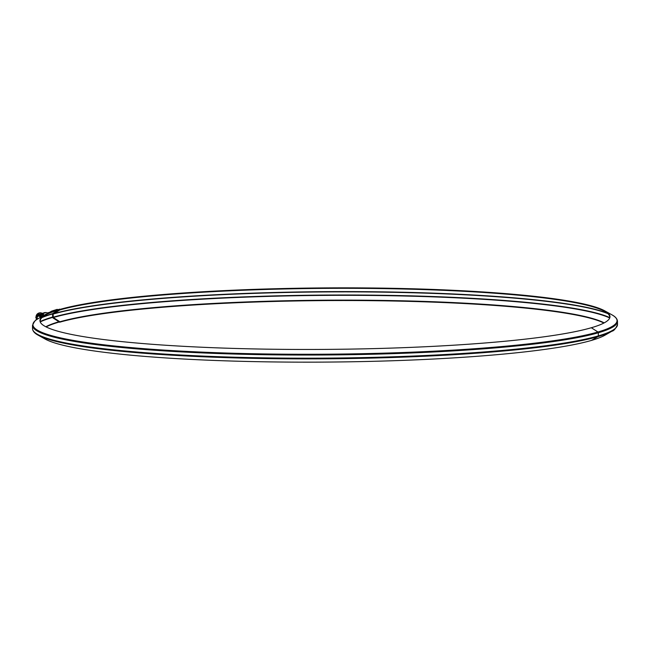 <?xml version="1.0" encoding="UTF-8"?>
<svg xmlns="http://www.w3.org/2000/svg" width="650" height="650" viewBox="0 0 650 650"><rect width="100%" height="100%" fill="white"/><g stroke="black" fill="none" stroke-linecap="round" stroke-linejoin="round"><path stroke-width="0.97" d="M42.282 313.357L44.476 312.666A2.901 2.73 72.4 0 1 45.337 312.544L45.988 312.561A2.901 2.73 72.4 0 1 47.808 313.341M47.897 313.3L51.651 311.131L57.257 309.343L57.517 309.814M51.651 311.131L51.943 311.659M40.82 317.168L38.236 315.811L36.985 317.688L37.505 319.077A2.218 2.088 72.4 0 1 39.041 315.453A2.218 2.088 72.4 0 1 41.047 317.037M37.635 318.996A1.836 1.755 69.7 0 1 38.634 315.941A1.836 1.755 69.7 0 1 40.584 317.298M38.366 314.234L37.448 314.519L35.791 317.525L36.79 319.532A3.079 2.884 72.4 0 1 39.032 314.6L41.722 314.332M37.448 314.519L39.032 314.6A3.079 2.884 72.4 0 1 41.559 316.209L41.787 316.607L41.559 316.209A3.079 2.884 72.4 0 1 41.754 316.631A3.079 2.884 72.4 0 0 41.559 316.209L40.804 314.624L41.665 314.348L37.448 314.519L35.791 317.525L36.79 319.532A3.079 2.884 72.4 0 1 39.032 314.6L40.804 314.624L41.559 316.209A3.079 2.884 72.4 0 0 39.032 314.6L37.448 314.519M43.916 315.388A4.444 4.168 -107.6 0 0 36.002 317.078M36.164 318.362A4.444 4.168 -107.6 0 0 36.692 319.589M44.102 315.291A4.444 4.168 -107.6 0 0 39.008 313.016M38.163 314.291L41.828 314.169L42.754 316.054M41.828 314.169L42.575 316.16M40.641 322.757A284.789 30.753 179.6 0 1 45.24 315.226A284.789 30.753 179.6 0 1 58.849 309.944M45.809 326.763A284.789 30.753 179.6 0 1 58.939 321.758M591.427 340.429L597.976 336.619A291.574 31.492 -0.4 0 0 611.91 331.216L605.028 335.156A284.537 30.729 -0.4 0 1 591.427 340.429A285.049 30.786 179.6 0 1 300.3 362.148A285.049 30.786 179.6 0 1 45.151 339.056L38.212 335.205A292.086 31.541 179.6 0 0 299.658 358.873A292.086 31.541 179.6 0 0 597.976 336.619A0.853 0.796 -106.2 0 0 598.366 335.896A292.516 31.59 179.6 0 1 272.188 357.971A292.516 31.59 179.6 0 1 32.524 328.575C32.671 331.069 34.572 333.279 38.212 335.205M46.101 326.909A285.049 30.786 179.6 0 1 59.329 322.01M611.91 331.216C613.803 330.931 615.672 328.697 617.5 324.512A292.004 31.533 -0.4 0 1 598.366 335.896L598.341 332.759A0.853 0.796 -106.2 0 0 597.943 332.004L591.337 327.738A285.049 30.786 179.6 0 1 282.303 349.351A285.049 30.786 179.6 0 1 40.511 322.538A285.049 30.786 179.6 0 1 44.98 314.779A285.049 30.786 179.6 0 1 59.816 309.148L59.954 309.416M609.302 318.801A284.277 30.704 -0.4 0 0 604.606 311.35A284.277 30.704 -0.4 0 0 350.155 288.316A284.277 30.704 -0.4 0 0 59.808 309.977L59.572 309.53A284.537 30.729 -0.4 0 1 350.171 287.852A284.537 30.729 -0.4 0 1 604.858 310.903L611.796 314.754A291.574 31.492 -0.4 0 1 597.943 332.004A292.086 31.541 179.6 0 1 245.326 353.559A292.086 31.541 179.6 0 1 38.098 318.727C36.197 319.004 34.336 321.246 32.5 325.439L32.524 328.575M591.337 327.738A284.537 30.729 -0.4 0 0 609.432 318.581A284.537 30.729 -0.4 0 0 604.858 310.903M603.891 323.034A284.537 30.729 -0.4 0 0 347.604 300.536A284.537 30.729 -0.4 0 0 59.654 322.221L53.048 317.956A0.853 0.796 73.8 0 1 52.65 317.208L52.626 314.064A0.853 0.796 73.8 0 1 53.016 313.341L59.572 309.53M59.654 322.221L59.898 321.791L53.284 317.525L53.105 314.08L59.808 309.977M604.183 322.887A284.277 30.704 -0.4 0 0 348.92 300.129A284.277 30.704 -0.4 0 0 59.898 321.791M42.681 313.617L45.988 312.561M42.453 313.463L45.337 312.544M43.745 315.486A4.266 4.006 -107.6 0 0 36.164 316.753M44.005 315.339A4.444 4.168 -107.6 0 0 38.951 313.032L38.919 313.04A4.444 4.168 72.4 0 1 43.972 315.356M42.396 317.192A291.826 31.517 179.6 0 1 52.731 313.633M41.941 317.606A292.004 31.533 179.6 0 1 52.642 313.909M40.235 321.539A292.004 31.533 179.6 0 1 52.642 317.054M40.3 321.888A291.826 31.517 179.6 0 1 52.666 317.395M617.5 324.512L617.476 321.368A292.004 31.533 -0.4 0 1 598.341 332.759A292.516 31.59 179.6 0 1 272.171 354.827A292.516 31.59 179.6 0 1 32.5 325.439M609.627 317.931A291.314 31.46 -0.4 0 0 346.076 295.319A291.314 31.46 -0.4 0 0 53.284 317.525M609.692 317.59A291.484 31.484 -0.4 0 0 345.865 295.002A291.484 31.484 -0.4 0 0 53.129 317.224M607.937 313.682A291.484 31.484 -0.4 0 0 342.152 291.866A291.484 31.484 -0.4 0 0 53.105 314.08M607.482 313.276A291.314 31.46 -0.4 0 0 341.567 291.59A291.314 31.46 -0.4 0 0 53.259 313.796M47.279 312.942L49.595 312.317M44.98 314.779L38.098 318.727M617.476 321.368C617.329 318.882 615.436 316.68 611.796 314.754"/></g></svg>
